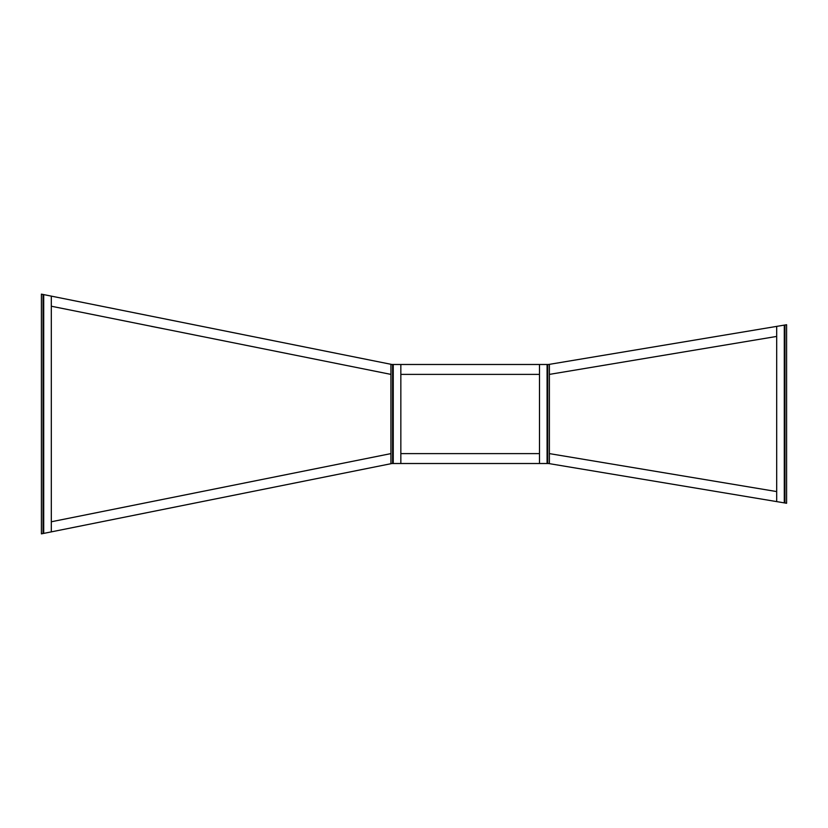 <?xml version="1.0" encoding="UTF-8"?>
<svg xmlns="http://www.w3.org/2000/svg" width="828" height="828" viewBox="0 0 828 828"><rect width="100%" height="100%" fill="white"/><g stroke="black" fill="none" stroke-linecap="round" stroke-linejoin="round"><path stroke-width="1.24" d="M400.845 364.486L400.845 463.514L539.483 463.514L539.483 364.486L390.94 364.486L390.94 463.514L392.586 463.514L392.586 364.486M43.046 533.532L43.708 533.398L43.046 533.532L43.046 294.468L41.4 294.137L41.4 533.863L43.046 533.532M391.923 364.486L51.305 296.124L51.305 531.876L391.923 463.514M548.56 463.514L784.292 502.875L784.292 325.125L784.954 325.011L784.954 502.989L784.292 502.875L786.6 503.269L786.6 324.731L548.56 364.486M776.695 336.427L549.388 374.391M51.305 531.876L43.708 533.398L43.708 294.602L43.046 294.468L51.305 296.124M390.94 374.391L51.305 306.225M539.483 374.391L400.845 374.391M549.388 453.609L776.695 491.573M400.845 453.609L539.483 453.609M51.305 521.775L390.94 453.609M400.845 463.514L392.586 463.514M776.695 501.613L776.695 326.387M547.732 364.486L547.732 463.514L549.388 463.514L549.388 364.486L539.483 364.486M547.732 463.514L539.483 463.514M151.431 326.387L164.389 328.923L151.431 326.387M393.248 463.514L393.248 364.486M547.08 463.514L547.08 364.486"/></g></svg>
